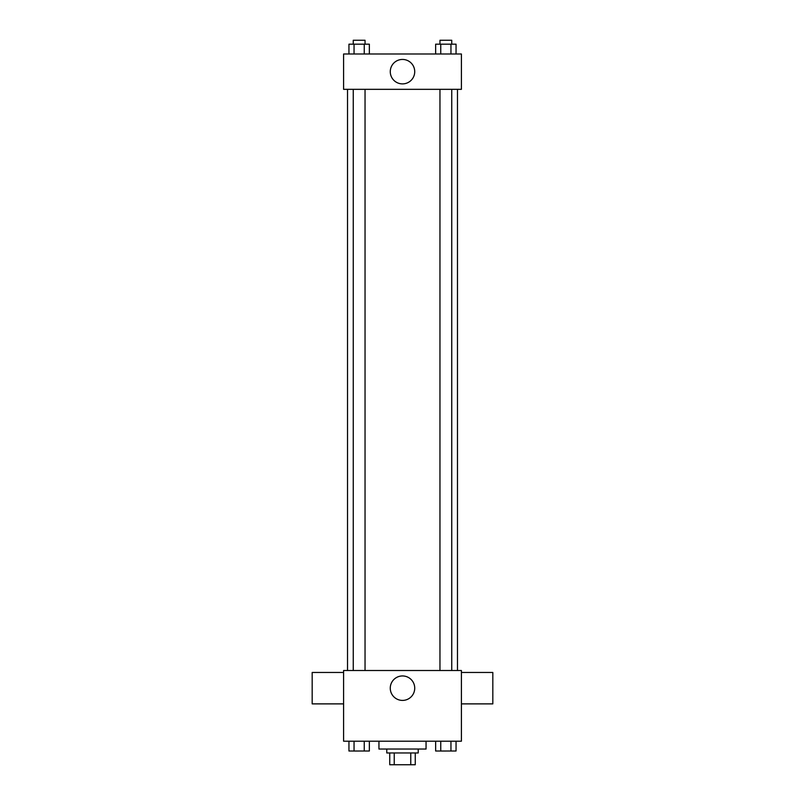 <?xml version="1.0" encoding="UTF-8"?>
<svg xmlns="http://www.w3.org/2000/svg" width="805" height="805" viewBox="0 0 805 805"><rect width="100%" height="100%" fill="white"/><g stroke="black" fill="none" stroke-linecap="round" stroke-linejoin="round"><path stroke-width="1.21" d="M410.761 752.967L410.761 764.75L389.741 764.75L389.741 752.967M410.761 764.75L415.259 764.75L415.259 752.967L415.259 764.75M418.208 749.042L418.208 752.967L386.792 752.967L386.792 749.042M394.239 752.967L394.239 764.75M378.944 741.194L378.944 749.042L426.056 749.042L426.056 741.194M461.406 741.194L343.594 741.194L343.594 670.505L461.406 670.505L461.406 741.194M414.726 688.174A12.226 12.226 0 0 1 396.382 698.77A12.226 12.226 0 0 1 396.382 677.589A12.226 12.226 0 0 1 414.726 688.174M461.406 703.882L492.821 703.882L492.821 672.467L461.406 672.467M343.594 672.467L312.179 672.467L312.179 703.882L343.594 703.882M457.471 89.335L457.471 670.505M439.963 670.505L439.963 89.335M365.037 89.335L365.037 670.505M461.406 89.335L343.594 89.335L343.594 53.995L461.406 53.995L461.406 89.335M414.726 71.665A12.226 12.226 0 0 1 396.382 82.251A12.226 12.226 0 0 1 396.382 61.079A12.226 12.226 0 0 1 414.726 71.665M456.053 53.995L456.053 44.174L435.646 44.174L435.646 53.995M450.951 44.174L450.951 53.995M440.748 44.174L440.748 53.995M439.963 44.174L439.963 40.25L451.746 40.25L451.746 44.174M369.354 53.995L369.354 44.174L348.947 44.174L348.947 53.995M364.252 44.174L364.252 53.995M354.049 44.174L354.049 53.995M353.254 44.174L353.254 40.25L365.037 40.25L365.037 44.174M456.053 741.194L456.053 751.005L435.646 751.005L435.646 741.194M450.951 741.194L450.951 751.005M440.748 741.194L440.748 751.005M451.746 751.005L439.963 751.035M369.354 741.194L369.354 751.005L348.947 751.005L348.947 741.194M364.252 741.194L364.252 751.005M354.049 741.194L354.049 751.005M365.037 751.005L353.254 751.035M347.529 89.335L347.529 670.505M451.746 670.505L451.746 89.335M353.254 89.335L353.254 670.505"/></g></svg>

